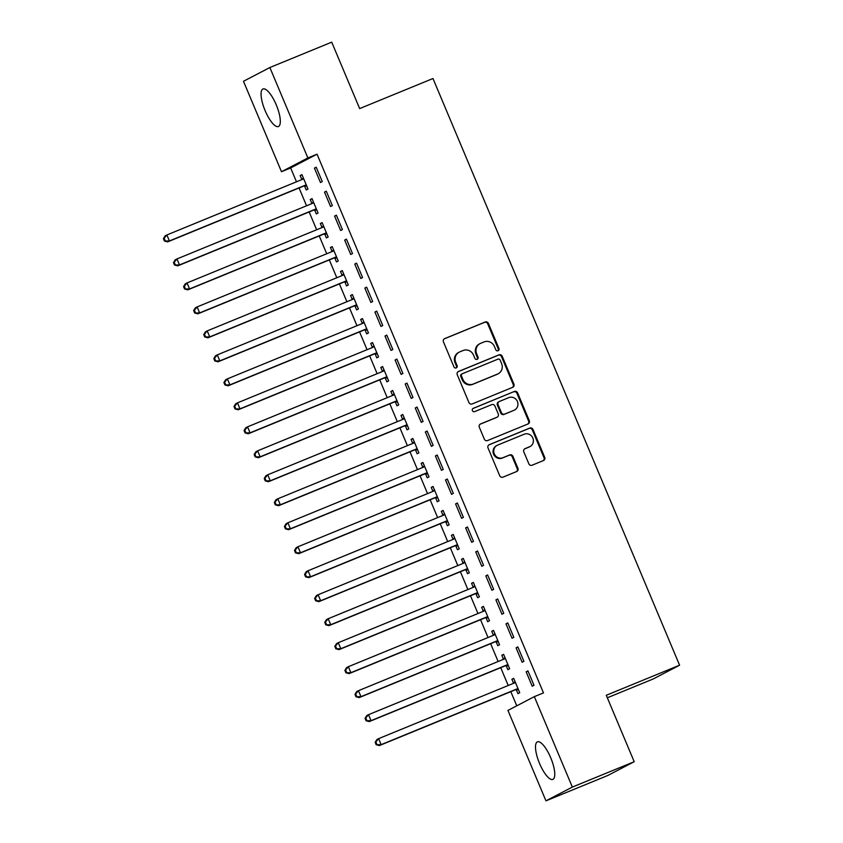 <?xml version="1.0" encoding="UTF-8"?>
<svg xmlns="http://www.w3.org/2000/svg" width="843" height="843" viewBox="0 0 843 843"><rect width="100%" height="100%" fill="white"/><g stroke="black" fill="none" stroke-linecap="round" stroke-linejoin="round"><path stroke-width="1.26" d="M498.055 350.751A1.791 1.697 62.4 0 0 498.94 348.454L488.424 323.438A2.55 2.434 62.4 0 0 485.189 322.005L444.704 338.612A2.55 2.434 62.4 0 0 443.45 341.889L453.955 366.905A1.791 1.697 62.4 0 0 456.358 367.843A1.791 1.697 62.4 0 0 457.106 365.609L455.747 362.374A8.177 7.777 62.4 0 1 459.772 351.889L463.155 350.509A8.177 7.777 62.4 0 1 473.513 355.082L474.872 358.328A1.791 1.697 62.4 0 0 477.275 359.266A1.791 1.697 62.4 0 0 478.023 357.032L476.664 353.797A8.177 7.777 62.4 0 1 480.689 343.312L484.061 341.931A8.177 7.777 62.4 0 1 494.43 346.505L495.789 349.75A1.791 1.697 62.4 0 0 498.055 350.751M497.813 350.825A1.791 1.697 62.4 0 0 498.224 348.823L487.707 323.807A2.55 2.434 62.4 0 0 484.472 322.384L444.198 338.897M455.979 367.98A1.791 1.697 62.4 0 0 456.4 365.978L455.03 362.743L455.747 362.374M476.896 359.403A1.791 1.697 62.4 0 0 477.307 357.4L475.947 354.165L476.664 353.797M539.573 763.526A20.306 6.249 67.7 0 1 537.434 741.84A20.306 6.249 67.7 0 1 550.7 757.72A20.306 6.249 67.7 0 1 552.839 779.406A20.306 6.249 67.7 0 1 539.573 763.526M265.123 110.644A20.306 6.249 67.7 0 1 262.984 88.958A20.306 6.249 67.7 0 1 276.251 104.848A20.306 6.249 67.7 0 1 278.39 126.524A20.306 6.249 67.7 0 1 265.123 110.644M528.835 463.787A2.55 2.434 62.4 0 0 532.07 465.22L543.429 460.563A2.55 2.434 62.4 0 0 544.683 457.285L533.008 429.498A2.55 2.434 62.4 0 0 529.773 428.075L489.288 444.672A2.55 2.434 62.4 0 0 488.034 447.949L499.709 475.726A2.55 2.434 62.4 0 0 502.944 477.159L516.664 471.532A2.55 2.434 62.4 0 0 517.929 468.255L512.923 456.369A2.55 2.434 62.4 0 0 509.688 454.935L502.881 457.728A6.839 6.502 62.4 0 1 497.075 445.367A6.839 6.502 62.4 0 1 497.591 445.136L524.241 434.198A6.839 6.502 62.4 0 1 530.047 446.558A6.839 6.502 62.4 0 1 529.53 446.801L525.094 448.624A2.55 2.434 62.4 0 0 523.83 451.901L528.835 463.787M534.325 696.655L572.344 787.077L545.958 800.85L507.95 710.428L534.325 696.655L543.493 692.904L317.042 154.185L307.874 157.947L281.488 171.719L243.479 81.286L269.865 67.524L307.874 157.947M269.865 67.524L331.721 42.15L359.655 108.589L432.975 78.515L679.584 665.201L606.275 695.275L634.199 761.714L572.344 787.077M512.649 387.337A2.55 2.434 62.4 0 0 513.903 384.06L502.228 356.283A2.55 2.434 62.4 0 0 498.993 354.85L458.508 371.457A2.55 2.434 62.4 0 0 457.254 374.735L468.929 402.511A2.55 2.434 62.4 0 0 472.164 403.945L512.649 387.337M517.623 392.891L529.299 420.678A2.55 2.434 62.4 0 1 528.034 423.955L487.56 440.552A2.55 2.434 62.4 0 1 484.314 439.119L479.319 427.232A2.55 2.434 62.4 0 1 480.584 423.955L497.001 417.222A2.55 2.434 62.4 0 0 498.255 413.945L494.936 406.063A2.55 2.434 62.4 0 0 491.701 404.629L474.609 411.637A1.791 1.697 62.4 0 1 473.092 408.402A1.791 1.697 62.4 0 1 473.229 408.339L514.378 391.458A2.55 2.434 62.4 0 1 517.623 392.891L516.907 393.26L528.582 421.047L529.299 420.678M607.329 697.783L653.209 678.973L679.584 665.201M517.855 646.908L516.074 647.835L522.123 662.229L523.903 661.302L517.855 646.908M506.232 665.791L507.865 669.669L509.646 668.741L503.598 654.347L501.817 655.274L503.44 659.163M497.686 598.941L495.905 599.868L501.954 614.252L503.745 613.325L497.686 598.941M486.063 617.814L487.697 621.702L489.477 620.764L483.429 606.38L481.648 607.308L483.281 611.186M477.528 550.964L475.747 551.891L481.796 566.285L483.576 565.358L477.528 550.964M465.894 569.847L467.528 573.725L469.319 572.797L463.26 558.403L461.479 559.341L463.113 563.219M457.359 502.997L455.578 503.924L461.627 518.319L463.408 517.381L457.359 502.997M445.736 521.88L447.37 525.758L449.15 524.831L443.102 510.436L441.321 511.364L442.944 515.252M437.201 455.02L435.409 455.958L441.458 470.341L443.249 469.414L437.201 455.02M425.567 473.903L427.201 477.791L428.982 476.853L422.933 462.47L421.152 463.397L422.786 467.275M417.032 407.053L415.251 407.98L421.3 422.375L423.081 421.447L417.032 407.053M405.409 425.936L407.032 429.814L408.823 428.887L402.764 414.493L400.983 415.42L402.617 419.308M396.863 359.086L395.082 360.014L401.131 374.408L402.912 373.47L396.863 359.086M385.24 377.959L386.874 381.847L388.655 380.92L382.606 366.526L380.825 367.453L382.459 371.341M376.705 311.109L374.914 312.036L380.973 326.431L382.754 325.503L376.705 311.109M365.072 329.992L366.705 333.87L368.486 332.943L362.437 318.549L360.656 319.486L362.29 323.364M356.536 263.142L354.755 264.07L360.804 278.464L362.585 277.537L356.536 263.142M344.913 282.026L346.536 285.903L348.328 284.976L342.279 270.582L340.488 271.509L342.121 275.398M336.368 215.165L334.587 216.103L340.635 230.487L342.416 229.559L336.368 215.165M324.745 234.048L326.378 237.937L328.159 236.999L322.11 222.615L320.329 223.543L321.963 227.42M316.209 167.199L314.418 168.126L320.477 182.52L322.258 181.593L316.209 167.199M304.576 186.082L306.209 189.96L307.99 189.032L301.942 174.638L300.161 175.576L301.794 179.454M317.042 154.185L290.656 167.957L296.483 181.803M299.075 187.968L306.557 205.787M309.149 211.951L316.641 229.77M319.234 235.945L326.726 253.764M329.318 259.929L336.81 277.747M339.402 283.912L346.894 301.731M349.487 307.895L356.968 325.714M359.561 331.879L367.053 349.697M369.645 355.872L377.137 373.691M379.729 379.856L387.222 397.675M389.814 403.839L397.306 421.658M399.898 427.822L407.39 445.641M409.983 451.806L417.464 469.625M420.056 475.8L427.549 493.619M430.141 499.783L437.633 517.602M440.225 523.766L447.717 541.585M450.31 547.75L457.802 565.569M460.394 571.733L467.886 589.552M470.468 595.716L477.96 613.535M480.552 619.71L488.044 637.529M490.637 643.694L498.129 661.513M500.721 667.677L508.213 685.496M510.805 691.66L516.759 705.823M314.66 210.065L316.294 213.943L318.074 213.016L312.026 198.621L310.245 199.559L311.878 203.437M326.283 191.182L324.502 192.12L330.551 206.503L332.342 205.576L326.283 191.182M334.829 258.032L336.462 261.92L338.243 260.993L332.195 246.599L330.414 247.526L332.037 251.414M346.452 239.159L344.671 240.086L350.72 254.481L352.5 253.543L346.452 239.159M354.987 306.009L356.621 309.887L358.401 308.959L352.353 294.565L350.572 295.503L352.205 299.381M366.621 287.126L364.84 288.053L370.888 302.447L372.669 301.52L366.621 287.126M375.156 353.976L376.789 357.864L378.57 356.926L372.522 342.543L370.741 343.47L372.374 347.348M386.779 335.092L384.998 336.03L391.047 350.414L392.827 349.487L386.779 335.092M395.325 401.953L396.958 405.831L398.739 404.903L392.69 390.509L390.91 391.437L392.532 395.325M406.948 383.07L405.167 383.997L411.215 398.391L412.996 397.464L406.948 383.07M415.483 449.92L417.116 453.797L418.897 452.87L412.849 438.476L411.068 439.414L412.701 443.292M427.116 431.036L425.336 431.964L431.384 446.358L433.165 445.431L427.116 431.036M435.652 497.886L437.285 501.775L439.066 500.837L433.017 486.453L431.237 487.38L432.87 491.258M447.275 479.014L445.494 479.941L451.542 494.335L453.323 493.397L447.275 479.014M455.821 545.864L457.454 549.741L459.235 548.814L453.186 534.42L451.395 535.347L453.028 539.235M467.444 526.98L465.663 527.908L471.711 542.302L473.492 541.375L467.444 526.98M475.979 593.83L477.612 597.719L479.393 596.781L473.344 582.397L471.564 583.324L473.197 587.202M487.612 574.947L485.821 575.885L491.88 590.269L493.661 589.341L487.612 574.947M496.148 641.797L497.781 645.685L499.562 644.758L493.513 630.364L491.732 631.291L493.366 635.179M507.771 622.924L505.99 623.852L512.038 638.246L513.819 637.308L507.771 622.924M516.316 689.774L517.939 693.652L519.731 692.725L513.682 678.33L511.891 679.268L513.524 683.146M527.939 670.891L526.158 671.818L532.207 686.213L533.988 685.285L527.939 670.891M634.199 761.714L607.814 775.476L545.958 800.85M290.656 167.957L281.488 171.719M300.161 175.576L302.015 174.807M314.418 168.126L316.273 167.367M310.245 199.559L312.1 198.8M324.502 192.12L326.357 191.35M320.329 223.543L322.184 222.784M334.587 216.103L336.441 215.344M330.414 247.526L332.268 246.767M344.671 240.086L346.526 239.328M340.488 271.509L342.342 270.751M354.755 264.07L356.61 263.311M350.572 295.503L352.427 294.734M364.84 288.053L366.694 287.294M360.656 319.486L362.511 318.728M374.914 312.036L376.768 311.278M370.741 343.47L372.595 342.711M384.998 336.03L386.853 335.272M380.825 367.453L382.68 366.694M395.082 360.014L396.937 359.255M390.91 391.437L392.754 390.678M405.167 383.997L407.021 383.238M400.983 415.42L402.838 414.661M415.251 407.98L417.106 407.222M411.068 439.414L412.922 438.655M425.336 431.964L427.18 431.205M421.152 463.397L423.007 462.638M435.409 455.958L437.264 455.188M431.237 487.38L433.091 486.622M445.494 479.941L447.348 479.182M441.321 511.364L443.176 510.605M455.578 503.924L457.433 503.166M451.395 535.347L453.249 534.588M465.663 527.908L467.517 527.149M461.479 559.341L463.334 558.572M475.747 551.891L477.602 551.132M471.564 583.324L473.418 582.566M485.821 575.885L487.675 575.116M481.648 607.308L483.503 606.549M495.905 599.868L497.76 599.11M491.732 631.291L493.587 630.532M505.99 623.852L507.844 623.093M501.817 655.274L503.661 654.516M516.074 647.835L517.929 647.076M511.891 679.268L513.745 678.499M526.158 671.818L528.013 671.06M480.078 343.596L479.361 343.965A8.177 7.777 62.4 0 0 475.947 354.165M459.161 352.174L458.444 352.543A8.177 7.777 62.4 0 0 455.03 362.743M512.439 387.422A2.55 2.434 62.4 0 0 513.197 384.44L501.511 356.652A2.55 2.434 62.4 0 0 498.276 355.219L458.002 371.742M500.173 360.161A1.791 1.697 62.4 0 0 497.907 359.16L462.364 373.734A1.791 1.697 62.4 0 0 461.49 376.031L462.923 379.445A8.177 7.777 62.4 0 0 473.281 384.029L497.57 374.06A8.177 7.777 62.4 0 0 501.606 363.575L500.173 360.161M461.658 374.102A1.791 1.697 62.4 0 0 460.773 376.399L461.49 376.031M498.192 373.776L497.475 374.144A8.177 7.777 62.4 0 1 496.864 374.44L472.575 384.397A8.177 7.777 62.4 0 1 462.206 379.814L460.773 376.399M527.834 424.04A2.55 2.434 62.4 0 0 528.582 421.047M480.067 424.24L496.285 417.591A2.55 2.434 62.4 0 0 496.664 417.401M472.807 408.592L514.378 391.458M514.03 410.235A6.839 6.502 62.4 0 0 517.275 401.194A6.839 6.502 62.4 0 0 508.74 397.643L499.351 401.489A2.55 2.434 62.4 0 0 498.087 404.766L501.406 412.649A2.55 2.434 62.4 0 0 504.641 414.082L513.324 410.604A6.839 6.502 62.4 0 0 513.83 410.372L514.546 409.993M498.634 401.858A2.55 2.434 62.4 0 0 497.381 405.135L498.087 404.766M513.324 410.604L503.935 414.461A2.55 2.434 62.4 0 1 500.689 413.028L497.381 405.135M516.907 393.26A2.55 2.434 62.4 0 0 513.672 391.837M530.047 446.558L529.33 446.927A6.839 6.502 62.4 0 1 528.824 447.169L524.588 448.908M497.075 445.367L496.358 445.747A6.839 6.502 62.4 0 0 502.175 458.097L502.881 457.728M516.464 471.616A2.55 2.434 62.4 0 0 517.212 468.634L512.217 456.737A2.55 2.434 62.4 0 0 508.972 455.315L502.175 458.097M543.219 460.647A2.55 2.434 62.4 0 0 543.977 457.654L532.291 429.877A2.55 2.434 62.4 0 0 529.056 428.444L488.782 444.956M303.575 178.526L303.301 178.8A2.603 2.476 -117.6 0 1 302.521 179.327L166.882 234.955L169.401 240.95L167.62 241.888L303.259 186.25A2.603 2.476 -117.6 0 1 304.186 186.071L306.757 186.103M303.322 177.915L301.52 179.738A2.603 2.476 -117.6 0 1 301.509 179.738L303.301 178.8M165.133 240.655L164.122 238.253L163.416 238.632L164.417 241.024L169.401 240.95L305.04 185.323A2.603 2.476 -117.6 0 1 305.967 185.144L306.357 185.154M163.416 238.632L165.102 235.892L166.882 234.955L164.122 238.253M167.62 241.888L164.417 241.024M313.659 202.51L313.385 202.784A2.603 2.476 -117.6 0 1 312.595 203.311L176.967 258.938L179.485 264.934L177.704 265.872L313.343 210.244A2.603 2.476 -117.6 0 1 314.27 210.065L316.842 210.086M313.406 201.898L311.604 203.721A2.603 2.476 -117.6 0 1 311.594 203.721L313.385 202.784M175.218 264.639L174.206 262.247L173.489 262.616L174.501 265.018L179.485 264.934L315.124 209.306A2.603 2.476 -117.6 0 1 316.051 209.127L316.441 209.138M173.489 262.616L175.175 259.876L176.967 258.938L174.206 262.247M177.704 265.872L174.501 265.018M323.744 226.493L323.47 226.778A2.603 2.476 -117.6 0 1 322.679 227.294L187.041 282.932L189.57 288.928L187.778 289.855L323.417 234.228A2.603 2.476 -117.6 0 1 324.344 234.048L326.926 234.069M323.48 225.882L321.678 227.705A2.603 2.476 -117.6 0 1 321.678 227.715L323.47 226.778M185.291 288.622L184.29 286.23L183.574 286.599L184.585 289.001L189.57 288.928L325.208 233.29A2.603 2.476 -117.6 0 1 326.136 233.121L326.526 233.121M183.574 286.599L185.26 283.859L187.041 282.932L184.29 286.23M187.778 289.855L184.585 289.001M333.828 250.476L333.543 250.761A2.603 2.476 -117.6 0 1 332.764 251.288L197.125 306.915L199.643 312.911L197.863 313.838L333.501 258.211A2.603 2.476 -117.6 0 1 334.429 258.032L337.01 258.053M333.565 249.865L331.763 251.688A2.603 2.476 -117.6 0 1 331.763 251.699L333.543 250.761M195.376 312.616L194.375 310.213L193.658 310.582L194.67 312.985L199.643 312.911L335.282 257.284A2.603 2.476 -117.6 0 1 336.209 257.104L336.61 257.104M193.658 310.582L195.344 307.843L197.125 306.915L194.375 310.213M197.863 313.838L194.67 312.985M343.902 274.46L343.628 274.744A2.603 2.476 -117.6 0 1 342.848 275.271L207.209 330.899L209.728 336.894L207.947 337.822L343.586 282.194A2.603 2.476 -117.6 0 1 344.513 282.015L347.095 282.047M343.649 273.849L341.847 275.672A2.603 2.476 -117.6 0 1 341.836 275.682L343.628 274.744M205.46 336.599L204.449 334.197L203.743 334.566L204.744 336.968L209.728 336.894L345.367 281.267A2.603 2.476 -117.6 0 1 346.294 281.088L346.694 281.088M203.743 334.566L205.429 331.826L207.209 330.899L204.449 334.197M207.947 337.822L204.744 336.968M353.986 298.454L353.712 298.728A2.603 2.476 -117.6 0 1 352.932 299.254L217.294 354.882L219.812 360.878L218.031 361.816L353.67 306.178A2.603 2.476 -117.6 0 1 354.597 305.998L357.179 306.03M353.733 297.842L351.931 299.655A2.603 2.476 -117.6 0 1 351.921 299.665M215.545 360.583L214.533 358.18L213.827 358.56L214.828 360.952L219.812 360.878L355.451 305.25A2.603 2.476 -117.6 0 1 356.378 305.071L356.779 305.082M213.827 358.56L215.513 355.809L217.294 354.882L214.533 358.18M218.031 361.816L214.828 360.952M364.071 322.437L363.797 322.711A2.603 2.476 -117.6 0 1 363.017 323.238L227.378 378.865L229.897 384.861L228.116 385.799L363.754 330.161A2.603 2.476 -117.6 0 1 364.682 329.992L367.253 330.013M363.818 321.826L362.016 323.649A2.603 2.476 -117.6 0 1 362.005 323.649L363.797 322.711M225.629 384.566L224.617 382.174L223.901 382.543L224.912 384.935L229.897 384.861L365.535 329.234A2.603 2.476 -117.6 0 1 366.463 329.055L366.853 329.065M223.901 382.543L225.597 379.803L227.378 378.865L224.617 382.174M228.116 385.799L224.912 384.935M374.155 346.42L373.881 346.705A2.603 2.476 -117.6 0 1 373.091 347.221L237.463 402.859L239.981 408.855L238.2 409.782L373.828 354.155A2.603 2.476 -117.6 0 1 374.766 353.976L377.337 353.997M373.902 345.809L372.09 347.632A2.603 2.476 -117.6 0 1 372.09 347.643L373.881 346.705M235.713 408.549L234.702 406.157L233.985 406.526L234.997 408.929L239.981 408.855L375.62 353.217A2.603 2.476 -117.6 0 1 376.547 353.048L376.937 353.048M233.985 406.526L235.671 403.786L237.463 402.859L234.702 406.157M238.2 409.782L234.997 408.929M384.239 370.404L383.955 370.688A2.603 2.476 -117.6 0 1 383.175 371.215L247.536 426.843L250.065 432.838L248.274 433.766L383.913 378.138A2.603 2.476 -117.6 0 1 384.84 377.959L387.422 377.98M383.976 369.792L382.174 371.615A2.603 2.476 -117.6 0 1 382.174 371.626L383.955 370.688M245.787 432.543L244.786 430.141L244.07 430.51L245.081 432.912L250.065 432.838L385.694 377.211A2.603 2.476 -117.6 0 1 386.631 377.032L387.021 377.032M244.07 430.51L245.756 427.77L247.536 426.843L244.786 430.141M248.274 433.766L245.081 432.912M394.324 394.387L394.039 394.672A2.603 2.476 -117.6 0 1 393.26 395.198L257.621 450.826L260.139 456.822L258.358 457.749L393.997 402.122A2.603 2.476 -117.6 0 1 394.924 401.942L397.506 401.974M394.06 393.776L392.258 395.599A2.603 2.476 -117.6 0 1 392.248 395.609M255.872 456.527L254.871 454.124L254.154 454.493L255.166 456.895L260.139 456.822L395.778 401.194A2.603 2.476 -117.6 0 1 396.705 401.015L397.106 401.015M254.154 454.493L255.84 451.753L257.621 450.826L254.871 454.124M258.358 457.749L255.166 456.895M404.398 418.381L404.124 418.655A2.603 2.476 -117.6 0 1 403.344 419.182L267.705 474.809L270.224 480.805L268.443 481.732L404.082 426.105A2.603 2.476 -117.6 0 1 405.009 425.926L407.591 425.957M404.145 417.77L402.343 419.582A2.603 2.476 -117.6 0 1 402.332 419.593L404.124 418.655M265.956 480.51L264.944 478.107L264.238 478.487L265.239 480.879L270.224 480.805L405.862 425.178A2.603 2.476 -117.6 0 1 406.79 424.998L407.19 424.998M264.238 478.487L265.924 475.737L267.705 474.809L264.944 478.107M268.443 481.732L265.239 480.879M414.482 442.364L414.208 442.638A2.603 2.476 -117.6 0 1 413.428 443.165L277.79 498.793L280.308 504.788L278.527 505.726L414.166 450.088A2.603 2.476 -117.6 0 1 415.093 449.92L417.664 449.941M414.229 441.753L412.427 443.576A2.603 2.476 -117.6 0 1 412.417 443.576L414.208 442.638M276.04 504.493L275.029 502.091L274.323 502.47L275.324 504.862L280.308 504.788L415.947 449.161A2.603 2.476 -117.6 0 1 416.874 448.982L417.274 448.992M274.323 502.47L276.009 499.73L277.79 498.793L275.029 502.091M278.527 505.726L275.324 504.862M424.566 466.348L424.292 466.632A2.603 2.476 -117.6 0 1 423.513 467.148L287.874 522.786L290.392 528.782L288.612 529.71L424.25 474.082A2.603 2.476 -117.6 0 1 425.178 473.903L427.749 473.924M424.314 465.736L422.512 467.559A2.603 2.476 -117.6 0 1 422.501 467.559L424.292 466.632M286.125 528.477L285.113 526.085L284.397 526.453L285.408 528.856L290.392 528.782L426.031 473.144A2.603 2.476 -117.6 0 1 426.958 472.965L427.348 472.976M284.397 526.453L286.093 523.714L287.874 522.786L285.113 526.085M288.612 529.71L285.408 528.856M434.651 490.331L434.377 490.615A2.603 2.476 -117.6 0 1 433.587 491.132L297.958 546.77L300.477 552.766L298.696 553.693L434.324 498.065A2.603 2.476 -117.6 0 1 435.251 497.886L437.833 497.907M434.387 489.72L432.585 491.543A2.603 2.476 -117.6 0 1 432.585 491.553M296.209 552.46L295.198 550.068L294.481 550.437L295.493 552.839L300.477 552.766L436.116 497.138A2.603 2.476 -117.6 0 1 437.043 496.959L437.433 496.959M294.481 550.437L296.167 547.697L297.958 546.77L295.198 550.068M298.696 553.693L295.493 552.839M444.735 514.314L444.451 514.599A2.603 2.476 -117.6 0 1 443.671 515.126L308.032 570.753L310.561 576.749L308.77 577.676L444.409 522.049A2.603 2.476 -117.6 0 1 445.336 521.87L447.918 521.891M444.472 513.703L442.67 515.526A2.603 2.476 -117.6 0 1 442.67 515.537L444.451 514.599M306.283 576.454L305.282 574.051L304.565 574.42L305.577 576.823L310.561 576.749L446.189 521.122A2.603 2.476 -117.6 0 1 447.117 520.942L447.517 520.942M304.565 574.42L306.251 571.68L308.032 570.753L305.282 574.051M308.77 577.676L305.577 576.823M454.809 538.308L454.535 538.582A2.603 2.476 -117.6 0 1 453.755 539.109L318.117 594.736L320.635 600.732L318.854 601.66L454.493 546.032A2.603 2.476 -117.6 0 1 455.42 545.853L458.002 545.885M454.556 537.697L452.754 539.509A2.603 2.476 -117.6 0 1 452.744 539.52L454.535 538.582M316.367 600.437L315.366 598.035L314.65 598.414L315.661 600.806L320.635 600.732L456.274 545.105A2.603 2.476 -117.6 0 1 457.201 544.926L457.601 544.926M314.65 598.414L316.336 595.664L318.117 594.736L315.366 598.035M318.854 601.66L315.661 600.806M464.893 562.292L464.619 562.566A2.603 2.476 -117.6 0 1 463.84 563.092L328.201 618.72L330.719 624.716L328.939 625.654L464.577 570.016A2.603 2.476 -117.6 0 1 465.505 569.847L468.086 569.868M464.641 561.68L462.839 563.503A2.603 2.476 -117.6 0 1 462.828 563.503M326.452 624.421L325.44 622.018L324.734 622.397L325.735 624.789L330.719 624.716L466.358 569.088A2.603 2.476 -117.6 0 1 467.285 568.909L467.686 568.92M324.734 622.397L326.42 619.658L328.201 618.72L325.44 622.018M328.939 625.654L325.735 624.789M474.978 586.275L474.704 586.549A2.603 2.476 -117.6 0 1 473.924 587.076L338.285 642.714L340.804 648.71L339.023 649.637L474.662 594.009A2.603 2.476 -117.6 0 1 475.589 593.83L478.16 593.851M474.725 585.664L472.923 587.487A2.603 2.476 -117.6 0 1 472.912 587.487L474.704 586.549M336.536 648.404L335.525 646.012L334.808 646.381L335.82 648.783L340.804 648.71L476.443 593.072A2.603 2.476 -117.6 0 1 477.37 592.892L477.76 592.903M334.808 646.381L336.505 643.641L338.285 642.714L335.525 646.012M339.023 649.637L335.82 648.783M485.062 610.258L484.788 610.543A2.603 2.476 -117.6 0 1 483.998 611.059L348.37 666.697L350.888 672.693L349.107 673.62L484.736 617.993A2.603 2.476 -117.6 0 1 485.673 617.814L488.245 617.835M484.809 609.647L483.007 611.47A2.603 2.476 -117.6 0 1 482.997 611.481L484.788 610.543M346.621 672.387L345.609 669.995L344.892 670.364L345.904 672.767L350.888 672.693L486.527 617.055A2.603 2.476 -117.6 0 1 487.454 616.886L487.844 616.886M344.892 670.364L346.578 667.624L348.37 666.697L345.609 669.995M349.107 673.62L345.904 672.767M495.147 634.242L494.873 634.526A2.603 2.476 -117.6 0 1 494.082 635.053L358.444 690.68L360.973 696.676L359.181 697.604L494.82 641.976A2.603 2.476 -117.6 0 1 495.747 641.797L498.329 641.818M494.883 633.63L493.081 635.453A2.603 2.476 -117.6 0 1 493.081 635.464L494.873 634.526M356.694 696.381L355.693 693.979L354.977 694.347L355.988 696.75L360.973 696.676L496.601 641.049A2.603 2.476 -117.6 0 1 497.539 640.87L497.928 640.87M354.977 694.347L356.663 691.608L358.444 690.68L355.693 693.979M359.181 697.604L355.988 696.75M505.231 658.235L504.946 658.509A2.603 2.476 -117.6 0 1 504.167 659.036L368.528 714.664L371.046 720.66L369.266 721.587L504.904 665.959A2.603 2.476 -117.6 0 1 505.832 665.78L508.413 665.812M504.968 657.624L503.166 659.437A2.603 2.476 -117.6 0 1 503.166 659.447L504.946 658.509M366.779 720.365L365.778 717.962L365.061 718.341L366.073 720.733L371.046 720.66L506.685 665.032A2.603 2.476 -117.6 0 1 507.612 664.853L508.013 664.853M365.061 718.341L366.747 715.591L368.528 714.664L365.778 717.962M369.266 721.587L366.073 720.733M515.305 682.219L515.031 682.493A2.603 2.476 -117.6 0 1 514.251 683.02L378.612 738.647L381.131 744.643L379.35 745.581L514.989 689.943A2.603 2.476 -117.6 0 1 515.916 689.764L518.498 689.795M515.052 681.608L513.25 683.431A2.603 2.476 -117.6 0 1 513.239 683.431L515.031 682.493M376.863 744.348L375.852 741.945L375.146 742.325L376.147 744.717L381.131 744.643L516.77 689.016A2.603 2.476 -117.6 0 1 517.697 688.836L518.097 688.847M375.146 742.325L376.832 739.585L378.612 738.647L375.852 741.945M379.35 745.581L376.147 744.717M498.224 348.823L498.94 348.454M456.4 365.978L457.106 365.609M477.307 357.4L478.023 357.032M484.472 322.384L485.189 322.005M487.707 323.807L488.424 323.438M498.276 355.219L498.993 354.85M501.511 356.652L502.228 356.283M513.197 384.44L513.903 384.06M462.206 379.814L462.923 379.445M472.575 384.397L473.281 384.029M496.864 374.44L497.57 374.06M496.285 417.591L497.001 417.222M500.689 413.028L501.406 412.649M503.935 414.461L504.641 414.082M528.824 447.169L529.53 446.801M508.972 455.315L509.688 454.935M512.217 456.737L512.923 456.369M517.212 468.634L517.929 468.255M529.056 428.444L529.773 428.075M532.291 429.877L533.008 429.498M543.977 457.654L544.683 457.285M303.259 186.25L305.04 185.323M304.186 186.071L305.967 185.144M313.343 210.244L315.124 209.306M314.27 210.065L316.051 209.127M323.417 234.228L325.208 233.29M324.344 234.048L326.136 233.121M333.501 258.211L335.282 257.284M334.429 258.032L336.209 257.104M343.586 282.194L345.367 281.267M344.513 282.015L346.294 281.088M351.931 299.655L353.712 298.728M353.67 306.178L355.451 305.25M354.597 305.998L356.378 305.071M363.754 330.161L365.535 329.234M364.682 329.992L366.463 329.055M373.828 354.155L375.62 353.217M374.766 353.976L376.547 353.048M383.913 378.138L385.694 377.211M384.84 377.959L386.631 377.032M392.258 395.599L394.039 394.672M393.997 402.122L395.778 401.194M394.924 401.942L396.705 401.015M404.082 426.105L405.862 425.178M405.009 425.926L406.79 424.998M414.166 450.088L415.947 449.161M415.093 449.92L416.874 448.982M424.25 474.082L426.031 473.144M425.178 473.903L426.958 472.965M432.585 491.543L434.377 490.615M434.324 498.065L436.116 497.138M435.251 497.886L437.043 496.959M444.409 522.049L446.189 521.122M445.336 521.87L447.117 520.942M454.493 546.032L456.274 545.105M455.42 545.853L457.201 544.926M462.839 563.503L464.619 562.566M464.577 570.016L466.358 569.088M465.505 569.847L467.285 568.909M474.662 594.009L476.443 593.072M475.589 593.83L477.37 592.892M484.736 617.993L486.527 617.055M485.673 617.814L487.454 616.886M494.82 641.976L496.601 641.049M495.747 641.797L497.539 640.87M504.904 665.959L506.685 665.032M505.832 665.78L507.612 664.853M514.989 689.943L516.77 689.016M515.916 689.764L517.697 688.836M461.521 374.166L462.238 373.797M496.474 417.506L497.191 417.127M498.445 401.953L499.151 401.584"/></g></svg>
